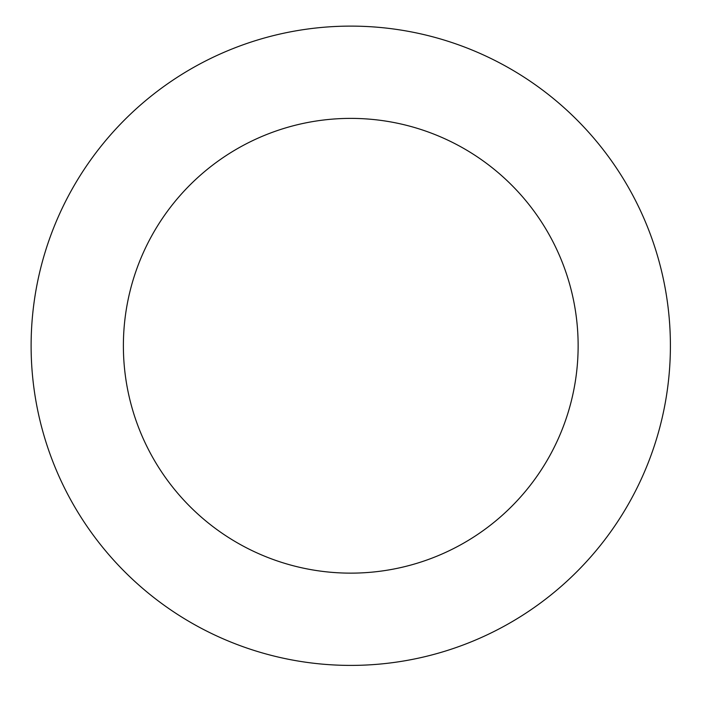 <?xml version="1.0" encoding="UTF-8"?>
<svg xmlns="http://www.w3.org/2000/svg" width="703" height="703" viewBox="0 0 703 703"><rect width="100%" height="100%" fill="white"/><g stroke="black" fill="none" stroke-linecap="round" stroke-linejoin="round"><path stroke-width="1.05" d="M35.15 295.119A319.645 319.645 0 0 0 464.701 644.405A319.645 319.645 0 0 0 552.426 97.761A319.645 319.645 0 0 0 35.15 295.119M126.259 309.733A227.368 227.368 0 0 0 431.809 558.2A227.368 227.368 0 0 0 494.209 169.353A227.368 227.368 0 0 0 126.259 309.733"/></g></svg>
